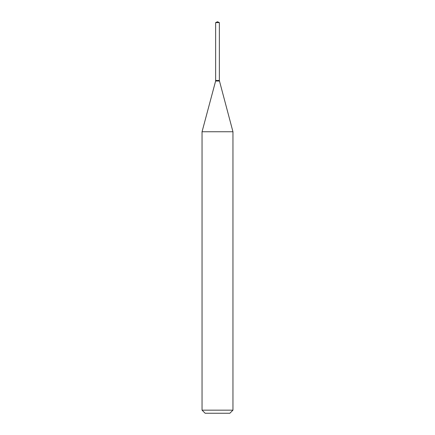 <?xml version="1.0" encoding="UTF-8"?>
<svg xmlns="http://www.w3.org/2000/svg" width="435" height="435" viewBox="0 0 435 435"><rect width="100%" height="100%" fill="white"/><g stroke="black" fill="none" stroke-linecap="round" stroke-linejoin="round"><path stroke-width="0.65" d="M219.36 22.615L215.64 22.615L215.64 80.47L219.36 80.47L219.36 22.615L217.5 21.75L215.64 22.615M215.771 80.47L202.047 131.756L202.047 410.161L232.953 410.161L229.859 413.25L205.141 413.25L202.047 410.161M219.229 80.47L215.64 80.6M219.36 80.6L232.953 131.756L202.047 131.756M232.953 131.756L232.953 410.161M219.36 81.019L215.64 81.019"/></g></svg>
